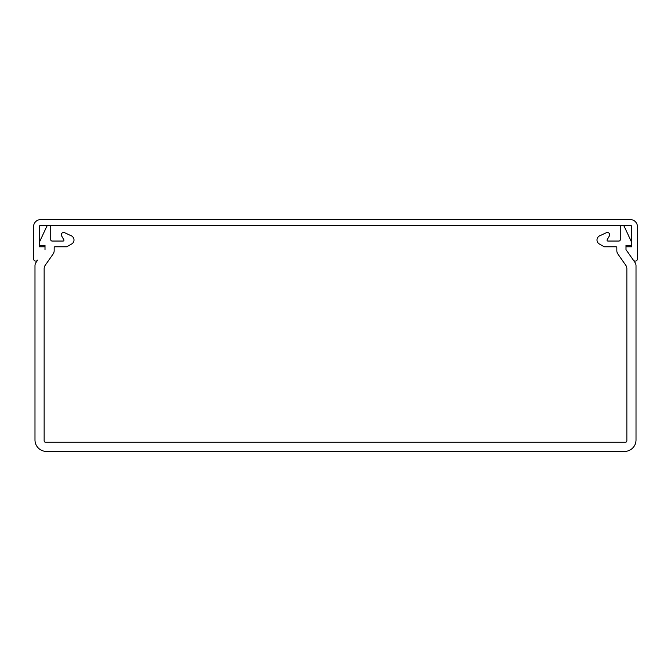 <?xml version="1.0" encoding="UTF-8"?>
<svg xmlns="http://www.w3.org/2000/svg" width="671" height="671" viewBox="0 0 671 671"><rect width="100%" height="100%" fill="white"/><g stroke="black" fill="none" stroke-linecap="round" stroke-linejoin="round"><path stroke-width="1.01" d="M630.295 225.313L40.705 225.313A1.434 1.434 0 0 0 39.27 226.739L39.27 246.777L44.999 246.777L44.999 249.637L44.999 245.343L39.849 245.343A0.57 0.57 0 0 1 39.27 244.772L39.27 242.483L46.718 226.521A2.105 2.105 0 0 1 50.719 227.41L50.719 239.622A1.434 1.434 0 0 0 52.153 241.048L63.108 241.048A0.856 0.856 0 0 0 63.846 239.765L61.623 235.898A2.29 2.29 0 0 1 64.567 232.678L71.352 235.84A4.58 4.58 0 0 1 71.705 243.959L67.159 246.584A1.434 1.434 0 0 1 66.437 246.777L55.014 246.777A0.856 0.856 0 0 0 54.158 247.633L54.158 250.719A5.72 5.72 0 0 1 53.118 254.007L45.175 265.355A5.72 5.72 0 0 0 44.143 268.635L44.143 440.822A1.434 1.434 0 0 0 45.569 442.256L625.431 442.256A1.434 1.434 0 0 0 626.857 440.822L626.857 268.635A5.72 5.72 0 0 0 625.825 265.355L617.882 254.007A5.72 5.72 0 0 1 616.842 250.719L616.842 247.633A0.856 0.856 0 0 0 615.986 246.777L604.563 246.777A1.434 1.434 0 0 1 603.841 246.584L599.295 243.959A4.58 4.58 0 0 1 599.648 235.84L606.433 232.678A2.29 2.29 0 0 1 609.377 235.898L607.154 239.765A0.856 0.856 0 0 0 607.892 241.048L618.847 241.048A1.434 1.434 0 0 0 620.281 239.622L620.281 227.41A2.105 2.105 0 0 1 624.282 226.521L631.73 242.483L631.73 244.772A0.57 0.57 0 0 1 631.151 245.343L626.001 245.343L626.001 249.637L626.001 246.777L631.73 246.777L631.73 226.739A1.434 1.434 0 0 0 630.295 225.313M626.001 249.637L633.34 260.122A2.256 2.256 0 0 0 637.45 258.83L637.45 226.739A7.155 7.155 0 0 0 630.295 219.585L40.705 219.585A7.155 7.155 0 0 0 33.55 226.739L33.55 258.83A2.256 2.256 0 0 0 37.66 260.122L36.016 262.462A5.72 5.72 0 0 0 34.984 265.75L34.984 439.966A11.449 11.449 0 0 0 46.433 451.415L624.567 451.415A11.449 11.449 0 0 0 636.016 439.966L636.016 265.75A5.72 5.72 0 0 0 634.984 262.462L626.001 249.637"/></g></svg>
